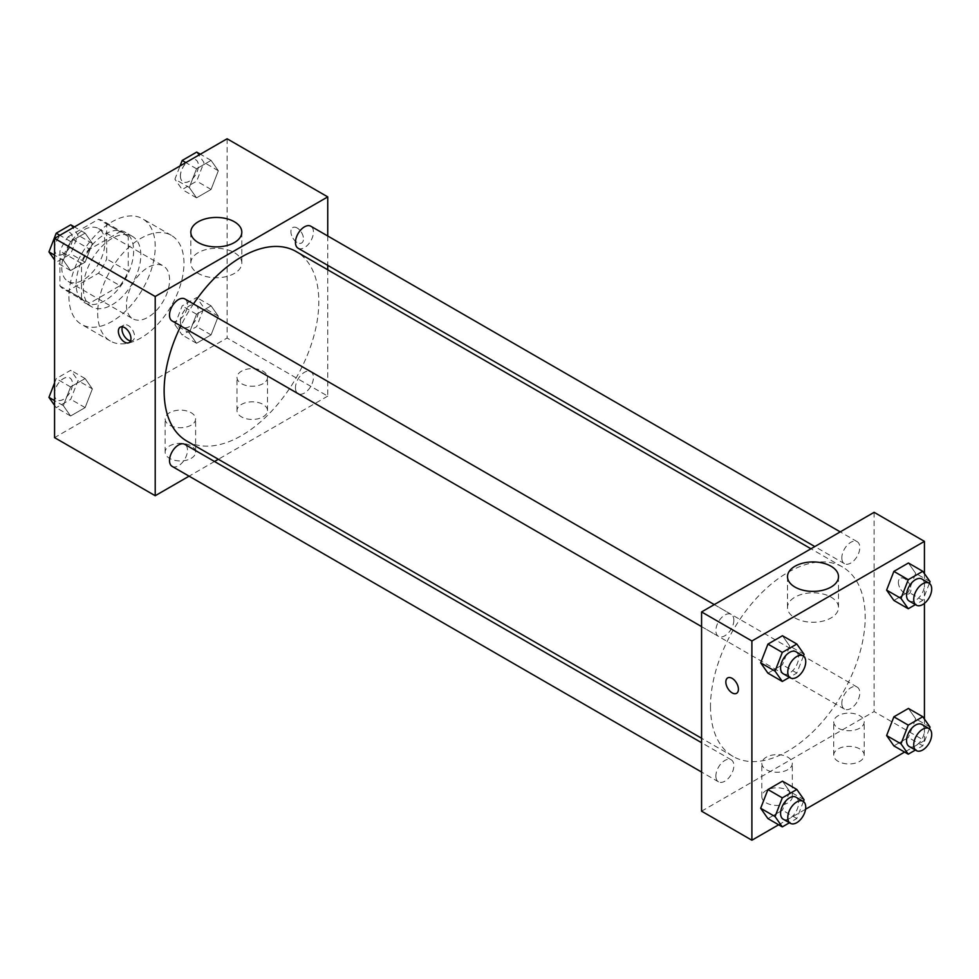 <?xml version="1.0" encoding="UTF-8"?>
<svg xmlns="http://www.w3.org/2000/svg" width="979" height="979" viewBox="0 0 979 979"><rect width="100%" height="100%" fill="white"/><g stroke="black" fill="none" stroke-linecap="round" stroke-linejoin="round"><path stroke-width="0.73" stroke-dasharray="4.89 3.67" d="M126.45 304.799A30.496 17.61 120 0 0 132.765 318.762A30.496 17.61 120 0 0 163.273 301.153A30.496 17.61 120 0 0 163.273 265.933A30.496 17.61 120 0 0 139.764 274.108A30.496 17.61 120 0 0 126.45 304.799M61.75 267.451A30.496 17.61 120 0 0 68.065 281.414A30.496 17.61 120 0 0 98.573 263.804A30.496 17.61 120 0 0 98.573 228.584A30.496 17.61 120 0 0 75.065 236.747A30.496 17.61 120 0 0 61.75 267.451M68.187 236.747L98.451 219.284A39.368 22.725 120 0 1 103.003 220.899A39.368 22.725 120 0 1 106.687 224.032L106.687 258.97A39.368 22.725 120 0 1 98.451 273.239L68.187 290.714A39.368 22.725 120 0 1 63.635 289.086A39.368 22.725 120 0 1 59.952 285.954L59.952 251.016A39.368 22.725 120 0 1 68.187 236.747L89.75 249.204L120.013 231.729L98.451 219.284M98.451 273.239L120.013 285.684L89.75 303.16L68.187 290.714M59.952 285.954L81.526 298.411L81.526 263.461L59.952 251.016M81.526 298.411A39.368 22.725 120 0 0 85.197 301.532A39.368 22.725 120 0 0 89.75 303.16M120.013 285.684A39.368 22.725 120 0 0 128.249 271.428L106.687 258.97M120.013 231.729A39.368 22.725 120 0 1 124.566 233.357A39.368 22.725 120 0 1 128.249 236.49L128.249 271.428M89.75 249.204A39.368 22.725 120 0 0 81.526 263.461M104.888 300.651A40.665 23.484 -60 0 1 84.549 302.67A40.665 23.484 -60 0 1 84.549 255.703A40.665 23.484 -60 0 1 125.214 232.231A40.665 23.484 -60 0 1 131.455 264.82A40.665 23.484 -60 0 1 104.888 300.651M112.071 304.799A40.665 23.484 120 0 0 138.639 268.968A40.665 23.484 120 0 0 132.41 236.38A40.665 23.484 120 0 0 101.07 247.271A40.665 23.484 120 0 0 83.313 288.193A40.665 23.484 120 0 0 91.745 306.819A40.665 23.484 120 0 0 112.071 304.799M128.249 236.49L106.687 224.032M68.946 296.502A61.004 35.22 120 0 0 81.575 324.428A61.004 35.22 120 0 0 142.579 289.209A61.004 35.22 120 0 0 142.579 218.77A61.004 35.22 120 0 0 95.563 235.107A61.004 35.22 120 0 0 68.946 296.502M97.692 313.096A61.004 35.22 120 0 0 110.333 341.022A61.004 35.22 120 0 0 171.337 305.803A61.004 35.22 120 0 0 171.337 235.364A61.004 35.22 120 0 0 124.321 251.713A61.004 35.22 120 0 0 97.692 313.096M227.104 138.773L227.104 338.012L54.567 437.625M92.381 388.883L85.124 407.607L70.586 416.002L63.329 405.661L70.586 386.938L85.124 378.555L92.381 388.883L85.124 407.607L70.586 416.002L63.329 405.661L70.586 386.938L85.124 378.555L92.381 388.883L78.002 380.586L70.745 399.31L56.219 407.692L54.567 405.343M189.277 332.946L196.546 314.222L211.072 305.84L218.329 316.168L211.072 334.891L196.546 343.274L189.277 332.946L196.546 314.222L211.072 305.84L218.329 316.168L211.072 334.891L196.546 343.274L189.277 332.946L174.898 324.649L182.167 305.925L196.693 297.53L203.95 307.871L196.693 326.594L182.167 334.977L174.898 324.649M189.277 187.503L196.546 168.792L211.072 160.397L218.329 170.738L211.072 189.449L196.546 197.844L189.277 187.503L196.546 168.792L211.072 160.397L218.329 170.738L211.072 189.449L196.546 197.844L189.277 187.503L174.898 179.206L180.05 165.94M63.329 260.23L70.586 241.507L85.124 233.112L92.381 243.453L85.124 262.176L70.586 270.559L63.329 260.23L70.586 241.507L85.124 233.112L92.381 243.453L85.124 262.176L70.586 270.559L63.329 260.23L54.567 255.164M297.2 228.021A8.897 5.14 -120 0 0 292.745 227.581A8.897 5.14 -120 0 0 292.745 237.848A8.897 5.14 -120 0 0 301.642 242.988A8.897 5.14 -120 0 0 303.013 235.853A8.897 5.14 -120 0 0 297.2 228.021A8.897 5.14 60 0 1 303 235.853A8.897 5.14 60 0 1 301.642 242.988A8.897 5.14 60 0 1 292.745 237.848A8.897 5.14 60 0 1 292.745 227.581A8.897 5.14 60 0 1 297.188 228.021M327.745 236L327.745 265.346M327.745 269.788L327.745 396.116L227.104 338.012M198.284 252.631A25.503 14.722 0 0 0 190.819 263.045A25.503 14.722 0 0 0 216.322 277.767A25.503 14.722 0 0 0 241.813 263.045A25.503 14.722 0 0 0 226.076 249.449A25.503 14.722 0 0 0 198.284 252.631M130.537 340.888A8.897 5.14 -120 0 0 132.728 340.508A8.897 5.14 -120 0 0 132.728 330.229A8.897 5.14 -120 0 0 123.831 325.101A8.897 5.14 -120 0 0 122.412 326.815M263.045 416.87A15.248 8.799 0 0 0 267.512 410.642A15.248 8.799 0 0 0 252.264 401.831A15.248 8.799 0 0 0 237.016 410.642A15.248 8.799 0 0 0 246.427 418.779A15.248 8.799 0 0 0 263.045 416.87M191.15 458.368A15.248 8.799 0 0 0 195.616 452.151A15.248 8.799 0 0 0 180.369 443.34A15.248 8.799 0 0 0 165.121 452.151A15.248 8.799 0 0 0 174.531 460.277A15.248 8.799 0 0 0 191.15 458.368M327.745 396.116L218.354 459.273M214.499 461.488L189.082 476.173M263.045 383.658A15.248 8.799 180 0 1 246.427 385.567A15.248 8.799 180 0 1 237.016 377.441A15.248 8.799 180 0 1 252.264 368.63A15.248 8.799 180 0 1 267.512 377.441A15.248 8.799 180 0 1 263.045 383.658M191.15 425.167A15.248 8.799 180 0 1 174.531 427.077A15.248 8.799 180 0 1 165.121 418.939A15.248 8.799 180 0 1 180.369 410.14A15.248 8.799 180 0 1 195.616 418.939A15.248 8.799 180 0 1 191.15 425.167M172.145 320.953A12.703 7.342 120 0 0 181.935 317.551A12.703 7.342 120 0 0 187.491 304.763A12.703 7.342 120 0 0 184.86 298.938M295.462 387.855A12.703 7.342 120 0 0 298.105 393.668A12.703 7.342 120 0 0 310.808 386.338A12.703 7.342 120 0 0 310.808 371.665A12.703 7.342 120 0 0 301.018 375.067A12.703 7.342 120 0 0 295.462 387.855M172.145 466.383A12.703 7.342 120 0 0 184.86 459.053A12.703 7.342 120 0 0 184.86 444.38M298.105 248.238A12.703 7.342 120 0 0 310.808 240.895A12.703 7.342 120 0 0 310.808 226.222M186.781 441.039A109.391 63.158 120 0 0 296.172 377.882A109.391 63.158 120 0 0 296.172 251.566M193.499 303.931A109.391 63.158 120 0 0 180.797 325.946M710.497 706.41A109.391 63.158 120 0 0 733.149 756.486A109.391 63.158 120 0 0 842.54 693.328A109.391 63.158 120 0 0 842.54 567.012A109.391 63.158 120 0 0 758.248 596.321A109.391 63.158 120 0 0 710.497 706.41M733.858 620.197A12.703 7.342 -60 0 1 728.303 632.985A12.703 7.342 -60 0 1 718.513 636.399A12.703 7.342 -60 0 1 718.513 621.714A12.703 7.342 -60 0 1 731.227 614.384A12.703 7.342 -60 0 1 733.858 620.197M841.83 703.301A12.703 7.342 120 0 0 844.473 709.114A12.703 7.342 120 0 0 857.176 701.772A12.703 7.342 120 0 0 857.176 687.099A12.703 7.342 120 0 0 847.386 690.501A12.703 7.342 120 0 0 841.83 703.301M715.882 776.017A12.703 7.342 120 0 0 718.513 781.829A12.703 7.342 120 0 0 731.227 774.499A12.703 7.342 120 0 0 731.227 759.814A12.703 7.342 120 0 0 721.425 763.228A12.703 7.342 120 0 0 715.882 776.017M841.83 557.859A12.703 7.342 120 0 0 844.473 563.671A12.703 7.342 120 0 0 857.176 556.341A12.703 7.342 120 0 0 857.176 541.668A12.703 7.342 120 0 0 847.386 545.07A12.703 7.342 120 0 0 841.83 557.859M701.576 811.175L874.112 711.562L924.433 740.614L904.596 752.068M874.112 512.323L874.112 711.562M859.733 748.911A15.248 8.799 0 0 0 843.115 747.001A15.248 8.799 0 0 0 833.704 755.139A15.248 8.799 0 0 0 843.115 763.277A15.248 8.799 0 0 0 859.733 761.368A15.248 8.799 0 0 0 864.2 755.139A15.248 8.799 0 0 0 859.733 748.911M766.276 802.866A15.248 8.799 0 0 0 787.85 802.866A15.248 8.799 0 0 0 792.317 796.637A15.248 8.799 0 0 0 777.057 787.838A15.248 8.799 0 0 0 761.809 796.637A15.248 8.799 0 0 0 763.583 800.761A15.248 8.799 0 0 0 766.276 802.866M778.635 824.783L805.582 809.229M789.723 646.054L782.454 635.726L789.723 646.054L782.454 664.778L789.723 646.054L804.102 654.351M767.928 673.16L782.454 664.778L767.928 673.16M915.671 573.339L908.414 562.998L915.671 573.339L908.414 592.062L915.671 573.339L930.05 581.636M893.876 600.445L908.414 592.062L893.876 600.445M915.671 718.77L908.414 708.441L915.671 718.77L908.414 737.493L915.671 718.77L930.05 727.079M893.876 745.888L908.414 737.493L893.876 745.888M924.433 573.657L924.433 603.358M924.433 719.088L924.433 740.614M789.723 791.497L782.454 781.156L789.723 791.497L782.454 810.208L789.723 791.497L804.102 799.794M767.928 818.603L782.454 810.208L767.928 818.603M859.733 728.156A15.248 8.799 180 0 1 843.115 730.065A15.248 8.799 180 0 1 833.704 721.927A15.248 8.799 180 0 1 848.952 713.128A15.248 8.799 180 0 1 864.2 721.927A15.248 8.799 180 0 1 859.733 728.156M787.85 769.665A15.248 8.799 180 0 1 771.232 771.574A15.248 8.799 180 0 1 761.809 763.436A15.248 8.799 180 0 1 777.057 754.638A15.248 8.799 180 0 1 792.317 763.436A15.248 8.799 180 0 1 787.85 769.665M898.379 582.37A8.897 5.14 -120 0 0 902.259 591.316A8.897 5.14 -120 0 0 909.112 593.702A8.897 5.14 -120 0 0 909.112 583.435A8.897 5.14 -120 0 0 900.215 578.295A8.897 5.14 -120 0 0 898.379 582.37A8.897 5.14 60 0 1 900.215 578.295A8.897 5.14 60 0 1 909.112 583.435A8.897 5.14 60 0 1 909.112 593.702A8.897 5.14 60 0 1 902.246 591.328A8.897 5.14 60 0 1 898.367 582.37M794.972 617.945A25.503 14.722 0 0 0 822.764 621.139A25.503 14.722 0 0 0 838.501 607.543A25.503 14.722 0 0 0 813.011 592.821A25.503 14.722 0 0 0 787.508 607.543A25.503 14.722 0 0 0 794.972 617.945M736.575 693.316L736.575 693.316A8.897 5.14 -120 0 0 738.423 689.24A8.897 5.14 -120 0 0 734.544 680.283A8.897 5.14 -120 0 0 727.691 677.909A8.897 5.14 -120 0 0 727.678 677.909L727.691 677.909M803.429 656.089L796.833 673.075L789.441 677.346M783.212 673.748A12.703 7.342 120 0 0 795.927 666.418A12.703 7.342 120 0 0 795.927 651.733M796.833 673.075L782.454 664.778M929.377 583.374L922.781 600.36L915.389 604.63M909.173 601.033A12.703 7.342 120 0 0 921.875 593.69A12.703 7.342 120 0 0 921.875 579.017M922.781 600.36L908.414 592.062M803.429 801.52L796.833 818.517L789.441 822.776M783.212 819.19A12.703 7.342 120 0 0 795.927 811.848A12.703 7.342 120 0 0 795.927 797.175M796.833 818.517L782.454 810.208M929.377 728.804L922.781 745.802L915.389 750.061M909.173 746.463A12.703 7.342 120 0 0 921.875 739.133A12.703 7.342 120 0 0 921.875 724.46M922.781 745.802L908.414 737.493M70.745 224.815L78.002 235.156L70.745 253.867L56.219 262.262L54.567 259.912M54.494 248.727A12.703 7.342 120 0 0 57.125 254.54A12.703 7.342 120 0 0 69.827 247.21A12.703 7.342 120 0 0 69.827 232.537A12.703 7.342 120 0 0 60.037 235.939A12.703 7.342 120 0 0 54.494 248.727M92.381 243.453L78.002 235.156M85.124 262.176L70.745 253.867M70.586 270.559L56.219 262.262M70.586 241.507L59.878 235.315M85.124 233.112L74.404 226.932M54.432 248.69A12.703 7.342 120 0 0 57.063 254.516A12.703 7.342 120 0 0 69.778 247.173A12.703 7.342 120 0 0 69.778 232.5A12.703 7.342 120 0 0 59.976 235.902A12.703 7.342 120 0 0 54.432 248.69M196.693 152.1L203.95 162.428L196.693 181.152L182.167 189.534L174.898 179.206M180.442 176.012A12.703 7.342 120 0 0 183.073 181.825A12.703 7.342 120 0 0 195.788 174.482A12.703 7.342 120 0 0 195.788 159.81A12.703 7.342 120 0 0 185.986 163.224A12.703 7.342 120 0 0 180.442 176.012M218.329 170.738L203.95 162.428M211.072 189.449L196.693 181.152M196.546 197.844L182.167 189.534M196.546 168.792L185.826 162.6M211.072 160.397L200.365 154.217M180.381 175.975A12.703 7.342 120 0 0 183.012 181.788A12.703 7.342 120 0 0 195.727 174.458A12.703 7.342 120 0 0 195.727 159.785A12.703 7.342 120 0 0 185.937 163.187A12.703 7.342 120 0 0 180.381 175.975M54.567 382.899L56.219 378.64L70.745 370.258L78.002 380.586M54.494 394.158A12.703 7.342 120 0 0 57.125 399.983A12.703 7.342 120 0 0 69.827 392.64A12.703 7.342 120 0 0 69.827 377.967A12.703 7.342 120 0 0 60.037 381.369A12.703 7.342 120 0 0 54.494 394.158M85.124 407.607L70.745 399.31M70.586 416.002L56.219 407.692M63.329 405.661L54.567 400.607M70.586 386.938L56.219 378.64M85.124 378.555L70.745 370.258M54.432 394.133A12.703 7.342 120 0 0 57.063 399.946A12.703 7.342 120 0 0 69.778 392.616A12.703 7.342 120 0 0 69.778 377.931A12.703 7.342 120 0 0 59.976 381.345A12.703 7.342 120 0 0 54.432 394.133M180.442 321.442A12.703 7.342 120 0 0 183.073 327.267A12.703 7.342 120 0 0 195.788 319.925A12.703 7.342 120 0 0 195.788 305.252A12.703 7.342 120 0 0 185.986 308.654A12.703 7.342 120 0 0 180.442 321.442M218.329 316.168L203.95 307.871M211.072 334.891L196.693 326.594M196.546 343.274L182.167 334.977M196.546 314.222L182.167 305.925M211.072 305.84L196.693 297.53M180.381 321.406A12.703 7.342 120 0 0 183.012 327.231A12.703 7.342 120 0 0 195.727 319.888A12.703 7.342 120 0 0 195.727 305.215A12.703 7.342 120 0 0 185.937 308.618A12.703 7.342 120 0 0 180.381 321.406M68.065 281.414L132.765 318.762M98.573 228.584L163.273 265.933M132.41 236.38L125.214 232.231M91.745 306.819L84.549 302.67M124.566 233.357L103.003 220.899M85.197 301.532L63.635 289.086M171.337 235.364L142.579 218.77M110.333 341.022L81.575 324.428M190.819 232.17L190.819 263.045M241.813 232.17L241.813 263.045M129.106 342.601L132.728 340.508M120.209 327.194L123.831 325.101M267.512 410.642L267.512 377.441M237.016 410.642L237.016 377.441M195.616 452.151L195.616 418.939M165.121 452.151L165.121 418.939M842.54 567.012L810.967 548.778M733.149 756.486L701.576 738.264M701.576 626.609L718.513 636.399M714.291 604.606L731.227 614.384M857.176 687.099L310.808 371.665M844.473 709.114L298.105 393.668M731.227 759.814L701.576 742.706M718.513 781.829L701.576 772.052M857.176 541.668L840.239 531.891M844.473 563.671L814.822 546.563M864.2 755.139L864.2 721.927M833.704 755.139L833.704 721.927M792.317 796.637L792.317 763.436M761.809 796.637L761.809 763.436M787.508 576.655L787.508 607.543M838.501 576.655L838.501 607.543"/><path stroke-width="1.47" d="M189.082 476.173L155.208 495.729L54.567 437.625L54.567 238.386L227.104 138.773L327.745 196.889L327.745 236M327.745 265.346L327.745 269.788M198.284 221.756A25.503 14.722 180 0 1 226.076 218.562A25.503 14.722 180 0 1 241.813 232.17A25.503 14.722 180 0 1 216.322 246.892A25.503 14.722 180 0 1 190.819 232.17A25.503 14.722 180 0 1 198.284 221.756M155.208 495.729L155.208 296.502L54.567 238.386M155.208 296.502L327.745 196.889M124.663 342.161A8.897 5.14 60 0 1 118.851 334.316A8.897 5.14 60 0 1 120.209 327.194A8.897 5.14 60 0 1 129.106 332.322A8.897 5.14 60 0 1 129.106 342.601A8.897 5.14 60 0 1 124.663 342.161M122.412 326.815A8.897 5.14 -120 0 0 128.286 340.068A8.897 5.14 -120 0 0 130.537 340.888M218.354 459.273L214.499 461.488M714.291 604.606L184.86 298.938A12.703 7.342 120 0 0 172.145 306.28A12.703 7.342 120 0 0 172.145 320.953L701.576 626.609M701.576 742.706L184.86 444.38A12.703 7.342 120 0 0 175.057 447.782A12.703 7.342 120 0 0 169.514 460.571A12.703 7.342 120 0 0 172.145 466.383L701.576 772.052M840.239 531.891L310.808 226.222A12.703 7.342 120 0 0 301.018 229.624A12.703 7.342 120 0 0 295.462 242.413A12.703 7.342 120 0 0 298.105 248.238L814.822 546.563M180.797 325.946A109.391 63.158 120 0 0 164.129 390.964A109.391 63.158 120 0 0 186.781 441.039L701.576 738.264M810.967 548.778L296.172 251.566A109.391 63.158 120 0 0 193.499 303.931M778.635 824.783L751.896 840.227L701.576 811.175L701.576 611.936L874.112 512.323L924.433 541.375L924.433 573.657M805.582 809.229L904.596 752.068M760.671 662.832L767.928 673.16L760.671 662.832L767.928 644.109L760.671 662.832L775.05 671.129L782.307 652.406L796.833 644.023L804.102 654.351L803.429 656.089M782.454 635.726L767.928 644.109L782.454 635.726L796.833 644.023M886.619 590.117L893.876 600.445L886.619 590.117L893.876 571.393L886.619 590.117L900.998 598.414L908.255 579.69L922.781 571.308L930.05 581.636L929.377 583.374M908.414 562.998L893.876 571.393L908.414 562.998L922.781 571.308M886.619 735.547L893.876 745.888L886.619 735.547L893.876 716.824L886.619 735.547L900.998 743.844L908.255 725.133L922.781 716.738L930.05 727.079L929.377 728.804M908.414 708.441L893.876 716.824L908.414 708.441L922.781 716.738M751.896 840.227L751.896 640.988L924.433 541.375M924.433 603.358L924.433 719.088M760.671 808.262L767.928 818.603L760.671 808.262L767.928 789.551L760.671 808.262L775.05 816.572L782.307 797.848L796.833 789.466L804.102 799.794L803.429 801.52M782.454 781.156L767.928 789.551L782.454 781.156L796.833 789.466M794.972 587.07A25.503 14.722 180 0 1 787.508 576.655A25.503 14.722 180 0 1 813.011 561.934A25.503 14.722 180 0 1 838.501 576.655A25.503 14.722 180 0 1 822.764 590.264A25.503 14.722 180 0 1 794.972 587.07M751.896 640.988L701.576 611.936M738.423 689.24A8.897 5.14 60 0 1 736.575 693.316A8.897 5.14 60 0 1 727.678 688.176A8.897 5.14 60 0 1 727.678 677.909A8.897 5.14 60 0 1 734.531 680.295A8.897 5.14 60 0 1 738.423 689.24M727.678 677.909A8.897 5.14 -120 0 0 727.691 688.176A8.897 5.14 -120 0 0 736.575 693.316M789.441 677.346L782.307 681.47L775.05 671.129M803.11 655.893L795.927 651.733A12.703 7.342 120 0 0 786.137 655.147A12.703 7.342 120 0 0 780.581 667.935A12.703 7.342 120 0 0 783.212 673.748L790.408 677.896A12.703 7.342 120 0 0 803.11 670.566A12.703 7.342 120 0 0 803.11 655.893A12.703 7.342 120 0 0 793.32 659.295A12.703 7.342 120 0 0 787.777 672.083A12.703 7.342 120 0 0 790.408 677.896M782.307 681.47L767.928 673.16M782.307 652.406L767.928 644.109M915.389 604.63L908.255 608.742L900.998 598.414M929.071 583.166L921.875 579.017A12.703 7.342 120 0 0 912.085 582.419A12.703 7.342 120 0 0 906.542 595.22A12.703 7.342 120 0 0 909.173 601.033L916.356 605.181A12.703 7.342 120 0 0 929.071 597.839A12.703 7.342 120 0 0 929.071 583.166A12.703 7.342 120 0 0 919.269 586.58A12.703 7.342 120 0 0 913.725 599.368A12.703 7.342 120 0 0 916.356 605.181M908.255 608.742L893.876 600.445M908.255 579.69L893.876 571.393M789.441 822.776L782.307 826.9L775.05 816.572M803.11 801.324L795.927 797.175A12.703 7.342 120 0 0 786.137 800.577A12.703 7.342 120 0 0 780.581 813.365A12.703 7.342 120 0 0 783.212 819.19L790.408 823.339A12.703 7.342 120 0 0 803.11 815.996A12.703 7.342 120 0 0 803.11 801.324A12.703 7.342 120 0 0 793.32 804.726A12.703 7.342 120 0 0 787.777 817.514A12.703 7.342 120 0 0 790.408 823.339M782.307 826.9L767.928 818.603M782.307 797.848L767.928 789.551M915.389 750.061L908.255 754.185L900.998 743.844M929.071 728.609L921.875 724.46A12.703 7.342 120 0 0 912.085 727.862A12.703 7.342 120 0 0 906.542 740.65A12.703 7.342 120 0 0 909.173 746.463L916.356 750.624A12.703 7.342 120 0 0 929.071 743.281A12.703 7.342 120 0 0 929.071 728.609A12.703 7.342 120 0 0 919.269 732.011A12.703 7.342 120 0 0 913.725 744.799A12.703 7.342 120 0 0 916.356 750.624M908.255 754.185L893.876 745.888M908.255 725.133L893.876 716.824M54.567 259.912L48.95 251.921L56.219 233.198L70.745 224.815L74.404 226.932M54.567 255.164L48.95 251.921M59.878 235.315L56.219 233.198M180.05 165.94L182.167 160.483L196.693 152.1L200.365 154.217M185.826 162.6L182.167 160.483M54.567 405.343L48.95 397.364L54.567 382.899M54.567 400.607L48.95 397.364"/></g></svg>
